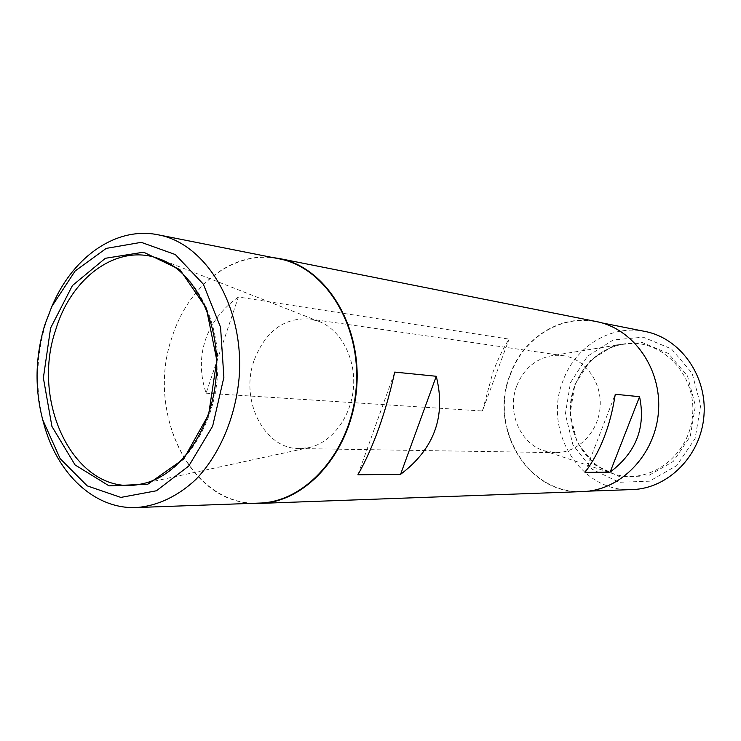 <?xml version="1.0" encoding="UTF-8"?>
<svg xmlns="http://www.w3.org/2000/svg" width="741" height="741" viewBox="0 0 741 741"><rect width="100%" height="100%" fill="white"/><g stroke="black" fill="none" stroke-linecap="round" stroke-linejoin="round"><path stroke-width="0.56" stroke-dasharray="3.71 2.78" d="M238.38 297.011C222.133 308.756 211.12 323.122 205.34 340.1C199.811 357.143 200.061 374.835 206.1 393.184L238.38 297.011L509.086 339.128C502.944 348.798 497.563 359.876 492.922 372.362L482.41 410.996L509.086 339.128M252.644 503.324C187.371 501.148 146.209 409.199 172.301 336.395C187.844 287.508 229.729 252.69 272.317 257.47M206.1 393.184L482.41 410.996M582.741 491.589C527.833 495.118 488.226 427.687 510.178 374.298C523.174 337.924 560.594 313.989 596.348 321.557M259.489 503.083C191.15 507.316 144.967 412.079 172.292 336.479C188.584 284.877 234.48 249.411 279.042 258.804M43.867 423.945C35.077 390.294 35.809 356.421 46.062 322.326L53.584 302.634M254.274 359.913C265.593 331.144 284.062 317.491 309.673 318.954L318.973 321.427C340.804 329.819 355.893 358.199 353.466 387.682C351.169 417.174 331.764 442.785 308.877 447.601L299.299 448.564C263.787 449.166 239.528 399.556 254.274 359.913M516.773 385.82C523.581 369.12 535.095 359.107 551.332 355.763L563.151 355.661C585.029 358.607 602.229 382.236 600.08 407.411C598.2 432.614 577.461 453.205 555.389 452.64L543.737 450.648C519.728 443.275 506.668 411.153 516.773 385.82M357.922 474.777L394.721 372.093M510.466 374.39C523.424 338.128 560.724 314.267 596.375 321.798C633.305 328.726 661.935 369.12 658.304 412.07C655.063 455.057 620.374 490.385 582.806 491.357C528.064 494.858 488.569 427.622 510.466 374.39M632.36 489.56C580.277 492.904 542.347 430.049 563.197 380.3C575.525 346.427 611.103 324.289 645.013 331.449M574.868 384.662L590.614 360.182L614.567 345.093L642.308 342.555L668.428 353.485L687.518 376.03L695.391 405.744L690.251 436.393L673.226 461.486L648.051 475.87L620.069 476.926L594.856 464.857L577.156 442.358L570.098 413.849L574.868 384.662M570.477 382.699L587.437 356.291L613.252 339.962L643.197 337.164L671.448 348.909L692.122 373.26L700.671 405.41L695.104 438.57L676.653 465.691L649.422 481.196L619.18 482.271L591.994 469.192L572.932 444.887L565.346 414.154L570.477 382.699M585.019 472.397L615.262 394.258M318.973 321.427L160.473 259.313C196.346 272.975 221.791 323.465 217.4 376.789C213.251 430.132 180.109 475.935 142.513 483.716L308.877 447.601M574.97 385.125C584.371 362.423 600.469 348.733 623.255 344.056C659.935 337.34 696.336 373.112 692.594 414.821C689.658 456.595 648.023 486.115 612.89 473.647C579.138 463.199 560.993 419.508 574.97 385.125M299.299 448.564L555.389 452.64M309.673 318.954L563.151 355.661M601.849 322.881L596.375 321.798M588.382 491.153L582.806 491.357M543.737 450.648L612.89 473.647C600.581 469.359 590.512 461.689 582.667 450.648C579.054 445.211 574.386 438.061 571.061 420.156C569.829 408.124 571.218 396.426 575.211 385.042C584.658 362.321 600.673 348.659 623.255 344.056L551.332 355.763"/><path stroke-width="1.11" d="M272.317 257.47L279.338 258.526C325.586 267.01 361.941 324.975 356.662 387.932C351.864 450.926 306.755 502.379 259.748 503.398L252.644 503.324M279.338 258.526L596.348 321.557C633.379 328.513 662.074 369.018 658.434 412.079C655.174 455.178 620.402 490.607 582.741 491.589L259.748 503.398M394.721 372.093C385.635 413.145 373.362 447.369 357.922 474.777L400.575 474.333C434.291 448.879 446.184 416.192 436.254 376.271L394.721 372.093M639.557 396.704C645.92 427.325 636.111 452.473 610.121 472.137L585.019 472.397C600.432 451.584 610.519 425.538 615.262 394.258L639.557 396.704L610.121 472.137M51.833 306.478L53.584 302.634C74.48 255.747 117.097 226.311 158.157 234.804L279.042 258.804C325.179 267.251 361.451 325.086 356.18 387.895C351.391 450.741 306.385 502.074 259.489 503.083L136.325 507.548C94.44 509.41 57.048 473.564 43.867 423.945L42.756 419.878C34.531 388.423 35.216 356.754 44.803 324.882L51.833 306.478L75.137 270.984L106.241 248.392L141.253 242.344L175.358 254.571L203.349 284.192L220.559 327.29L223.884 377.308L212.648 426.158L188.807 465.978L156.462 490.764L120.848 497.415L87.234 485.874L60.123 458.623L42.756 419.878M158.157 234.804C206.665 243.585 244.947 307.987 239.047 378.521C235.268 418.081 219.355 454.928 196.041 479.279C177.979 496.322 157.268 505.973 136.325 507.548M50.592 328.05L72.433 285.544L105.342 258.294L143.606 252.181L179.859 269.604L206.331 308.163L216.807 360.293L208.61 414.59L183.675 458.994L147.867 484.197L109.075 485.864L75.073 464.94L51.935 426.445L43.367 377.929L50.592 328.05M400.575 474.333L436.254 376.271M601.849 322.881L645.013 331.449C680.155 338.063 707.331 375.761 703.95 415.729C700.93 455.715 668.113 488.615 632.36 489.56L588.382 491.153M55.844 329.375C71.655 276.273 118.931 242.279 160.473 259.313C194.485 271.891 220.698 322.381 216.159 376.687C212 431.03 178.09 476.704 142.513 483.716C78.185 499.675 29.26 405.392 55.844 329.375"/></g></svg>
